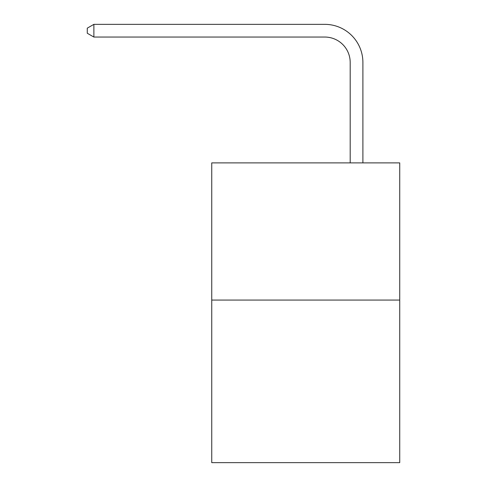 <?xml version="1.0" encoding="UTF-8"?>
<svg xmlns="http://www.w3.org/2000/svg" width="487" height="487" viewBox="0 0 487 487"><rect width="100%" height="100%" fill="white"/><g stroke="black" fill="none" stroke-linecap="round" stroke-linejoin="round"><path stroke-width="0.73" d="M399.73 300.071L399.73 162.895L211.748 162.895L211.748 462.65L399.73 462.65L399.73 300.071L211.748 300.071M350.19 162.895L350.19 62.452A25.403 25.403 0 0 0 324.786 37.049L93.875 37.049L87.27 33.244L87.27 28.161L93.875 24.35L324.786 24.35A38.102 38.102 0 0 1 362.894 62.452L362.894 162.895M350.19 62.452A25.403 25.403 0 0 0 324.786 37.049A25.403 25.403 0 0 1 350.19 62.452A25.403 25.403 0 0 0 324.786 37.049A25.403 25.403 0 0 1 350.19 62.452A25.403 25.403 0 0 0 324.786 37.049A25.403 25.403 0 0 1 350.19 62.452A25.403 25.403 0 0 0 324.786 37.049A25.403 25.403 0 0 1 350.19 62.452A25.403 25.403 0 0 0 324.786 37.049A25.403 25.403 0 0 1 350.19 62.452M93.875 24.35L324.786 24.35L93.875 24.35L324.786 24.35L93.875 24.35L324.786 24.35L93.875 24.35L324.786 24.35L93.875 24.35L324.786 24.35L93.875 24.35L93.875 37.049"/></g></svg>
